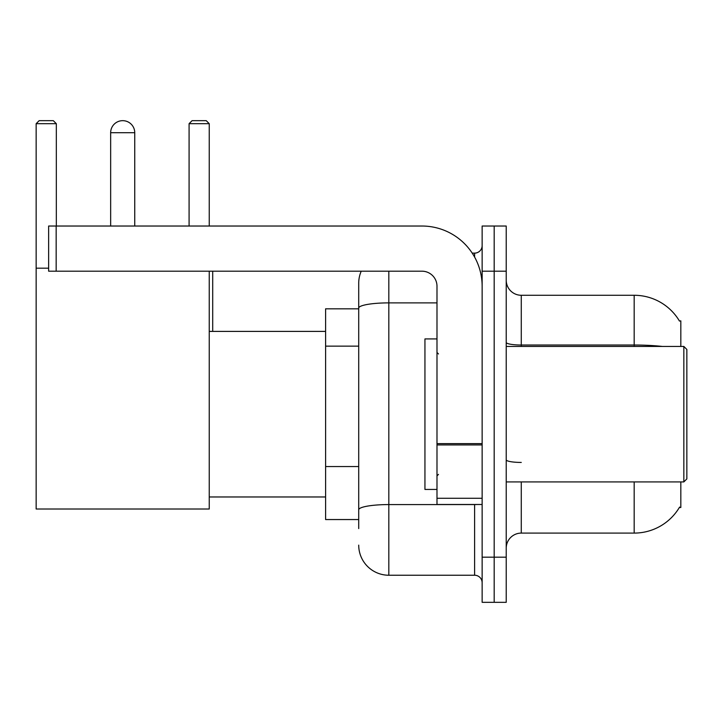 <?xml version="1.0" encoding="UTF-8"?>
<svg xmlns="http://www.w3.org/2000/svg" width="723" height="723" viewBox="0 0 723 723"><rect width="100%" height="100%" fill="white"/><g stroke="black" fill="none" stroke-linecap="round" stroke-linejoin="round"><path stroke-width="1.08" d="M680.831 346.444L680.831 320.858L679.457 321.048A52.68 52.68 0 0 0 634.17 295.273A52.68 52.68 0 0 1 679.349 320.858A52.68 52.68 0 0 0 634.17 295.273L521.274 295.273A15.056 15.056 0 0 1 506.227 280.217A15.056 15.056 0 0 0 521.274 295.273L521.274 346.444M680.831 481.916L680.831 507.501L679.349 507.501L679.611 507.058A52.68 52.68 0 0 1 634.17 533.095L521.274 533.095A15.056 15.056 0 0 0 506.227 548.142M358.716 528.576L358.716 308.106L358.716 308.82L325.603 308.82L325.603 519.548L358.716 519.548M494.18 557.18L494.18 602.331L506.227 602.331L506.227 557.18L494.18 557.18L494.18 602.331L482.142 602.331L482.142 557.18L494.18 557.18L494.18 271.188L494.18 557.18M482.142 557.18L482.142 226.028L494.18 226.028L494.18 271.188L494.18 226.028L506.227 226.028L506.227 557.18M388.82 271.188L388.82 575.237L474.613 575.237L474.613 504.491M472.218 253.122L474.613 253.122A7.528 7.528 0 0 0 482.142 245.603M358.716 337.099L358.716 283.226A30.104 30.104 0 0 1 361.229 271.188M358.716 515.029L358.716 475.58M436.99 302.883L388.82 302.883A30.104 5.224 180 0 0 358.716 308.106L358.716 283.226M482.142 582.765A7.528 7.528 0 0 0 474.613 575.237M388.82 575.237A30.104 30.104 0 0 1 358.716 545.133M110.655 132.707A12.038 12.038 0 0 1 122.702 120.669A12.038 12.038 0 0 1 134.74 132.707L110.655 132.707L110.655 226.028M134.74 226.028L134.74 132.707M209.245 271.188L209.245 509.01L36.15 509.01L36.15 123.678L39.159 120.669L53.312 120.669L56.322 123.678L36.15 123.678M56.322 226.028L56.322 123.678M36.15 268.179L48.64 268.179M209.245 123.678L189.083 123.678L192.092 120.669L206.236 120.669L209.245 123.678L209.245 226.028M189.083 123.678L189.083 226.028M212.707 331.396L212.707 271.188M482.142 504.491L436.99 504.491L436.99 443.624L482.142 443.624M482.142 286.236A60.208 60.208 0 0 0 421.934 226.028L56.168 226.028L56.168 271.188L421.934 271.188A15.056 15.056 0 0 1 436.99 286.236L436.99 443.624M56.168 271.188L48.64 271.188L48.64 226.028L56.168 226.028M683.841 346.444L686.85 349.462L686.85 478.906L683.841 481.916L683.841 346.444L506.227 346.444M436.99 338.924L424.943 338.924L424.943 489.444L436.99 489.444M358.716 346.136L325.603 346.136M358.716 466.552L325.603 466.552M521.274 481.916L521.274 533.095M634.17 533.095L634.17 481.916M679.457 321.048A52.68 52.68 0 0 0 634.17 295.273L634.17 345.025L521.274 345.025A15.056 2.612 0 0 1 506.227 342.413M662.395 346.444A52.68 9.146 180 0 0 634.17 345.025L634.17 346.444M506.227 271.188L482.142 271.188M521.274 462.431A15.056 2.612 -0 0 1 506.227 459.819M477.234 504.491A7.528 1.31 0 0 1 474.613 504.573L388.82 504.573A30.104 5.224 180 0 0 358.716 509.805M474.613 257.09L474.613 253.122M482.142 444.934L436.99 444.934M436.99 498.274L482.142 498.274M209.245 496.972L325.603 496.972M209.245 331.396L325.603 331.396M506.227 481.916L683.841 481.916M438.49 353.972L436.99 352.472M438.49 474.387L436.99 475.897"/></g></svg>
